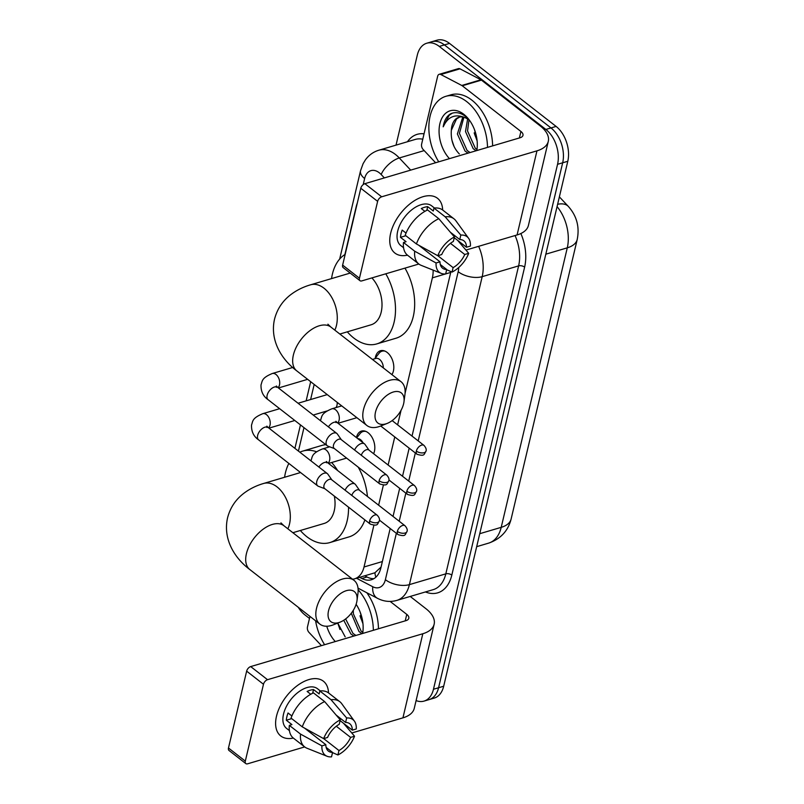 <?xml version="1.0" encoding="UTF-8"?>
<svg xmlns="http://www.w3.org/2000/svg" width="804" height="804" viewBox="0 0 804 804"><rect width="100%" height="100%" fill="white"/><g stroke="black" fill="none" stroke-linecap="round" stroke-linejoin="round"><path stroke-width="1.21" d="M356.423 437.587A13.879 8.884 73.5 0 1 361.498 431.075A13.879 8.884 73.5 0 1 368.182 432.783A13.879 8.884 73.5 0 1 373.609 453.727M375.237 358.172A13.879 8.884 73.5 0 1 380.493 350.735A13.879 8.884 73.5 0 1 387.176 352.443A13.879 8.884 73.5 0 1 391.91 374.604A13.015 8.331 -106.5 0 0 391.97 374.523M352.574 579.212A26.019 16.653 -106.5 0 0 354.584 578.82L374.915 572.78L380.925 567.182M357.257 203.221A26.019 16.653 -106.5 0 0 356.252 206.457L344.876 254.587M405.045 393.437L432.371 277.852A26.019 16.653 -106.5 0 0 433.135 270.134M354.584 578.82A26.019 16.653 -106.5 0 0 364.021 566.981L373.87 525.334M378.624 505.203L383.367 485.164M388.121 465.034L394.764 436.934M397.618 424.864L401.065 410.271M314.183 384.433L310.615 399.538M303.972 427.638L298.425 451.094M396.03 145.122L417.316 55.074A26.019 16.653 73.5 0 1 426.763 43.225A26.019 16.653 73.5 0 1 439.285 46.431L545.866 129.444A26.019 16.653 73.5 0 1 557.554 164.307L433.467 689.259L438.572 687.752A26.019 16.653 73.5 0 1 429.135 699.591A26.019 16.653 73.5 0 0 438.572 687.752L562.669 162.8L438.572 687.752L443.687 686.234A26.019 16.653 73.5 0 1 434.24 698.083L424.02 701.108A26.019 16.653 73.5 0 1 416.1 700.585M545.866 129.444L550.981 127.936A26.019 16.653 73.5 0 1 562.669 162.8A26.019 16.653 73.5 0 0 550.981 127.936L444.401 44.913L550.981 127.936L556.097 126.419A26.019 16.653 73.5 0 1 567.785 161.282L443.687 686.234M426.763 43.225L431.879 41.718A26.019 16.653 73.5 0 1 444.401 44.913A26.019 16.653 73.5 0 0 431.879 41.718L436.984 40.2A26.019 16.653 73.5 0 1 449.516 43.396L556.097 126.419M309.49 618.447L304.907 614.879A26.019 16.653 73.5 0 1 298.274 607.291M433.467 689.259A26.019 16.653 73.5 0 1 424.02 701.108M412.03 436.09L450.381 273.852A26.019 16.653 -106.5 0 0 450.823 271.531M359.659 577.322L361.9 578.498A26.019 16.653 -106.5 0 0 371.418 579.744A26.019 16.653 -106.5 0 0 380.865 567.905L390.181 528.499M393.035 516.429L399.678 488.329M402.533 476.259L409.176 448.16M373.88 578.669A26.019 16.653 73.5 0 1 367.006 576.981L364.765 575.805M438.743 161.815A43.376 27.758 73.5 0 1 445.878 96.309A43.376 27.758 73.5 0 1 466.752 101.646A43.376 27.758 73.5 0 1 487.505 147.393M445.878 96.309L450.994 94.802A43.376 27.758 73.5 0 1 471.868 100.138A43.376 27.758 73.5 0 1 492.621 145.876M449.456 158.649A28.281 18.1 73.5 0 1 440.461 121.615A28.281 18.1 73.5 0 1 463.767 114.268A28.281 18.1 73.5 0 1 468.209 118.63A28.281 18.1 73.5 0 1 477.084 148.619A28.281 18.1 73.5 0 1 476.802 150.559M468.993 119.615L465.767 116.56C460.461 112.52 455.365 111.615 450.501 113.856C446.582 116.309 444.15 120.64 443.195 126.831C447.858 116.65 455.164 113.585 465.104 117.655A19.608 12.552 73.5 0 0 459.014 117.213A19.608 12.552 73.5 0 0 451.335 130.288C450.682 139.926 453.345 147.815 459.325 153.946M463.938 117.253L459.416 133.353L467.104 150.499L470.089 152.549M462.813 117.002L457.386 133.956L465.074 151.102L468.059 153.142M469.114 119.766L465.104 117.655M469.003 119.695L467.536 130.952L475.224 148.097L476.682 149.253M467.647 118.821L465.506 131.554L473.194 148.7L476.159 150.74M476.963 139.474A19.608 12.552 73.5 0 1 474.189 132.851L477.124 140.901M476.31 135.745A28.281 18.1 73.5 0 1 474.561 129.846M459.677 117.042L456.531 118.972L451.335 130.288M451.888 140.077L454.109 146.599M452.33 113.133L449.215 115.223L443.195 126.831M390.654 233.25A34.693 19.869 -52.1 0 1 419.236 198.116A34.693 19.869 -52.1 0 1 442.662 210.005A34.693 19.869 -52.1 0 0 437.537 198.317A34.693 19.869 -52.1 0 0 411.326 202.819A34.693 19.869 -52.1 0 0 390.654 233.25A34.693 19.869 -52.1 0 0 407.487 255.169A34.693 19.869 -52.1 0 1 394.895 253.059A34.693 19.869 -52.1 0 1 390.654 233.25M435.597 162.75L423.095 149.443A4.342 2.774 -106.5 0 1 421.628 144.067L437.647 76.269A4.342 2.774 -106.5 0 1 439.225 74.3L458.401 68.631A4.342 2.774 73.5 0 1 459.988 68.832L480.933 79.787A4.342 2.774 73.5 0 1 481.435 80.119L540.087 125.806A34.693 17.768 -166.7 0 1 548.298 141.353A34.693 17.768 -166.7 0 1 536.961 150.84L381.679 196.799A4.342 2.482 127.9 0 0 377.629 201.362L360.795 188.257A4.342 2.482 -52.1 0 1 364.855 183.684L520.138 137.735A8.673 4.442 13.3 0 0 522.972 135.363A8.673 4.442 13.3 0 0 520.922 131.474L462.26 85.787A4.342 2.774 -106.5 0 0 461.767 85.465L440.813 74.511A4.342 2.774 -106.5 0 0 439.225 74.3M548.298 141.353L528.409 225.462A34.693 17.768 -166.7 0 1 517.083 234.949L465.938 250.084M359.458 278.224A4.342 2.482 127.9 0 0 359.991 280.696L343.157 267.591A4.342 2.482 -52.1 0 1 342.635 265.109L359.458 278.224L377.629 201.362M359.991 280.696A4.342 2.482 127.9 0 0 361.8 280.897L418.844 264.024A28.622 16.392 -52.1 0 1 414.713 251.21L436.08 262.978L440.009 261.813L418.693 245.21M342.635 265.109L360.795 188.257M437.788 255.722L441.718 254.566A17.346 9.939 -52.1 0 1 453.366 241.431L454.421 236.969A22.552 12.914 -52.1 0 0 437.788 255.722L416.422 243.964L405.206 235.22A28.622 16.392 -52.1 0 1 427.587 209.975L438.803 218.708L454.421 236.969M450.361 232.225L459.757 239.542A17.346 9.939 -52.1 0 1 463.898 240.838A17.346 9.939 -52.1 0 1 466.471 247.24L454.24 237.713M440.301 264.506L446.722 269.511L445.667 273.973A22.552 12.914 -52.1 0 1 441.225 273.37L421.165 265.34A28.622 16.392 -52.1 0 1 418.824 264.003L407.598 255.26A28.622 16.392 -52.1 0 1 403.487 242.476L406.08 241.702L400.472 237.341A25.155 14.412 -52.1 0 1 401.045 233.793A25.155 14.412 -52.1 0 1 402.181 230.085L406.04 233.09M403.558 247.712L400.754 245.532A25.155 14.412 -52.1 0 1 397.689 231.17A25.155 14.412 -52.1 0 1 412.673 209.11A25.155 14.412 -52.1 0 1 431.678 205.844L434.482 208.025M459.757 239.542L460.813 235.08L445.195 216.819L433.979 208.085L433.286 211.02L427.678 206.648A25.155 14.412 -52.1 0 0 421.286 208.548L424.894 211.351M433.979 208.085A28.622 16.392 -52.1 0 1 442.783 210.095L453.999 218.839A28.622 16.392 -52.1 0 1 455.878 220.778L468.571 238.265A22.552 12.914 -52.1 0 1 470.4 246.074L466.471 247.24M445.195 216.819A28.622 16.392 -52.1 0 1 453.999 218.839M403.487 242.476L414.713 251.21M460.813 235.08A22.552 12.914 -52.1 0 1 468.571 238.265M450.451 243.351L464.752 254.486L468.692 253.33L457.707 240.416M468.692 253.33A22.552 12.914 -52.1 0 1 452.059 272.084L453.114 267.621L437.828 255.712M446.682 269.712L452.059 272.084M441.225 273.37A22.552 12.914 -52.1 0 1 436.08 262.978M464.752 254.486A17.346 9.939 -52.1 0 1 453.114 267.621M446.722 269.511A17.346 9.939 -52.1 0 1 442.582 268.214A17.346 9.939 -52.1 0 1 440.009 261.813M416.422 243.964A28.622 16.392 -52.1 0 1 438.803 218.708M400.472 237.341L405.869 235.743M426.803 210.346L427.678 206.648M324.595 644.718A43.376 27.758 73.5 0 1 315.58 620.768M356.122 604.317A28.281 18.1 73.5 0 1 362.926 631.512A28.281 18.1 73.5 0 1 362.644 633.462M345.63 618.939L352.956 633.401L355.941 635.441M343.74 620.266L350.926 634.004L353.911 636.044M353.278 610.377L353.378 613.854L361.066 630.999L362.524 632.145M351.268 613.271L359.036 631.602L362.011 633.632M362.815 622.376A19.608 12.552 73.5 0 1 360.031 615.753L362.976 623.793M362.162 618.648A28.281 18.1 73.5 0 1 360.413 612.738M335.298 641.552A28.281 18.1 73.5 0 1 326.766 626.236M339.961 629.492L337.76 623.07L345.177 636.848M358.142 589.764A43.376 27.758 73.5 0 1 373.357 630.286M366.835 592.749A43.376 27.758 73.5 0 1 378.463 628.778M375.498 412.12A19.085 10.934 127.9 0 0 387.186 423.417A19.085 10.934 127.9 0 0 403.608 403.799A19.085 10.934 127.9 0 0 403.97 401.879A19.085 10.934 127.9 0 0 392.452 392.292A19.085 10.934 127.9 0 0 375.498 412.12M387.186 423.417L380.503 426.08A27.758 15.899 -52.1 0 1 366.885 425.487A27.758 15.899 -52.1 0 1 363.498 409.638A27.758 15.899 -52.1 0 1 380.031 385.297A27.758 15.899 -52.1 0 1 401.005 381.689A27.758 15.899 -52.1 0 1 404.914 394.744L403.97 401.879M385.799 273.802A47.707 30.542 73.5 0 1 376.774 343.911A47.707 30.542 73.5 0 1 353.81 338.052A47.707 30.542 73.5 0 1 347.298 331.831M331.549 278.596A47.707 30.542 73.5 0 1 345.157 254.416M339.831 334.042L371.116 324.786A27.758 17.768 -106.5 0 0 382.011 305.379A27.758 17.768 -106.5 0 0 371.91 277.913M404.965 268.124A47.707 30.542 73.5 0 1 395.95 338.243L376.774 343.911M328.534 610.789A19.085 10.934 127.9 0 0 340.223 622.085A19.085 10.934 127.9 0 0 356.644 602.467A19.085 10.934 127.9 0 0 357.006 600.548A19.085 10.934 127.9 0 0 345.489 590.96A19.085 10.934 127.9 0 0 328.534 610.789M340.223 622.085L333.539 624.748A27.758 15.899 -52.1 0 1 319.922 624.155A27.758 15.899 -52.1 0 1 316.535 608.306A27.758 15.899 -52.1 0 1 333.067 583.965A27.758 15.899 -52.1 0 1 354.041 580.357A27.758 15.899 -52.1 0 1 357.951 593.412L357.006 600.548M348.534 507.163A47.707 30.542 73.5 0 1 329.811 542.589A47.707 30.542 73.5 0 1 306.847 536.72A47.707 30.542 73.5 0 1 300.334 530.499M284.586 477.264A47.707 30.542 73.5 0 1 288.857 463.426M299.852 452.2A47.707 30.542 73.5 0 1 302.746 451.094A47.707 30.542 73.5 0 1 316.545 451.768M302.746 451.094L321.912 445.416A47.707 30.542 73.5 0 1 325.851 444.682M292.867 532.71L324.153 523.454A27.758 17.768 -106.5 0 0 334.353 496.118M331.64 462.521A47.707 30.542 73.5 0 1 337.67 470.551M358.192 467.124A47.707 30.542 73.5 0 1 367.428 496.48M364.905 519.917A47.707 30.542 73.5 0 1 348.986 536.911L329.811 542.589M341.318 439.687L337.358 434.009A7.809 4.472 127.9 0 0 336.816 433.436A7.809 4.472 127.9 0 0 333.57 433.065A7.809 4.472 127.9 0 0 326.273 441.296A7.809 4.472 127.9 0 0 327.228 445.748A7.809 4.472 127.9 0 0 327.911 446.14L334.394 448.582M379.136 480.762A5.638 3.226 127.9 0 1 382.503 475.817A5.638 3.226 127.9 0 1 386.754 475.084L341.097 439.517A5.638 3.226 127.9 0 0 338.745 439.245A5.638 3.226 127.9 0 0 333.479 445.185A5.638 3.226 127.9 0 0 334.173 448.411L379.83 483.978C387.84 486.309 386.634 484.018 388.784 480.822A5.638 2.884 13.3 0 1 386.945 482.37A5.638 2.884 -166.7 0 1 379.136 480.762A5.638 3.226 127.9 0 0 379.83 483.978M331.831 479.857L327.871 474.179A7.809 4.472 127.9 0 0 327.328 473.606A7.809 4.472 127.9 0 0 324.072 473.234A7.809 4.472 127.9 0 0 316.776 481.465A7.809 4.472 127.9 0 0 317.731 485.917A7.809 4.472 127.9 0 0 318.424 486.299L324.896 488.752M369.649 520.932A5.638 3.226 127.9 0 1 373.006 515.987A5.638 3.226 127.9 0 1 377.267 515.253L331.6 479.686A5.638 3.226 127.9 0 0 329.248 479.415A5.638 3.226 127.9 0 0 323.982 485.355A5.638 3.226 127.9 0 0 324.675 488.581L370.332 524.148C378.342 526.479 377.146 524.188 379.287 520.992A5.638 2.884 13.3 0 1 377.448 522.54A5.638 2.884 -166.7 0 1 369.649 520.932A5.638 3.226 127.9 0 0 370.332 524.148M335.921 407.618A7.809 4.995 -106.5 0 0 337.177 402.342M385.046 351.147A13.015 8.331 -106.5 0 0 382.021 351.187A13.015 8.331 -106.5 0 0 379.026 353.308L374.785 358.755M383.317 367.91A7.809 4.995 -106.5 0 0 379.578 359.408A7.809 4.995 -106.5 0 0 375.83 358.443L372.443 359.448M369.036 450.17L365.076 444.481A7.809 4.472 127.9 0 0 364.534 443.908A7.809 4.472 127.9 0 0 361.277 443.547A7.809 4.472 127.9 0 0 354.584 450.019M414.472 485.556C416.482 487.847 417.155 489.767 416.492 491.304A5.638 2.884 13.3 0 1 414.653 492.852A5.638 2.884 -166.7 0 1 406.854 491.234A5.638 3.226 127.9 0 1 410.211 486.289A5.638 3.226 127.9 0 1 414.472 485.556L368.815 449.989A5.638 3.226 127.9 0 0 366.463 449.727A5.638 3.226 127.9 0 0 361.308 455.255M366.061 431.487A13.015 8.331 -106.5 0 0 363.026 431.527A13.015 8.331 -106.5 0 0 360.031 433.647L356.755 437.848M362.966 442.682A7.809 4.995 -106.5 0 0 360.594 439.748A7.809 4.995 -106.5 0 0 357.78 438.652M359.539 490.339L355.579 484.651A7.809 4.472 127.9 0 0 355.036 484.078A7.809 4.472 127.9 0 0 351.79 483.717A7.809 4.472 127.9 0 0 345.087 490.189M404.975 525.726C406.985 528.017 407.658 529.936 407.005 531.474A5.638 2.884 13.3 0 1 405.156 533.012A5.638 2.884 -166.7 0 1 397.357 531.404A5.638 3.226 127.9 0 1 400.724 526.459A5.638 3.226 127.9 0 1 404.975 525.726L359.318 490.159A5.638 3.226 127.9 0 0 356.966 489.897A5.638 3.226 127.9 0 0 351.81 495.425M276.506 716.153A34.693 19.869 -52.1 0 1 305.088 681.008A34.693 19.869 -52.1 0 1 328.514 692.907A34.693 19.869 -52.1 0 0 323.389 681.209A34.693 19.869 -52.1 0 0 297.168 685.722A34.693 19.869 -52.1 0 0 276.506 716.153A34.693 19.869 -52.1 0 0 293.339 738.072A34.693 19.869 -52.1 0 1 280.747 735.961A34.693 19.869 -52.1 0 1 276.506 716.153M321.449 645.652L308.947 632.346A4.342 2.774 -106.5 0 1 307.47 626.969L309.972 616.397M410.211 596.447L425.939 608.698A34.693 17.768 -166.7 0 1 434.14 624.246A34.693 17.768 -166.7 0 1 422.814 633.743L267.531 679.692A4.342 2.482 127.9 0 0 263.481 684.264L246.647 671.149A4.342 2.482 -52.1 0 1 250.697 666.586L405.99 620.638A8.673 4.442 13.3 0 0 408.814 618.256A8.673 4.442 13.3 0 0 406.764 614.377L390.141 601.422M434.14 624.246L414.261 708.354A34.693 17.768 -166.7 0 1 402.935 717.851L351.78 732.987M245.31 761.117A4.342 2.482 127.9 0 0 245.833 763.599L229.009 750.484A4.342 2.482 -52.1 0 1 228.477 748.011L245.31 761.117L263.481 684.264M245.833 763.599A4.342 2.482 127.9 0 0 247.642 763.8L304.696 746.916M228.477 748.011L246.647 671.149M336.303 726.243L350.604 737.389A17.346 9.939 -52.1 0 1 338.966 750.524L323.68 738.615L327.57 737.459A17.346 9.939 -52.1 0 1 339.208 724.334L340.263 719.871A22.552 12.914 -52.1 0 0 323.64 738.625L302.274 726.856L291.048 718.123A28.622 16.392 -52.1 0 1 313.439 692.867L324.655 701.611L340.263 719.871M336.213 715.128L345.599 722.434A17.346 9.939 -52.1 0 1 349.75 723.741A17.346 9.939 -52.1 0 1 352.323 730.132L340.092 720.615M326.153 747.408L332.575 752.413L331.519 756.865A22.552 12.914 -52.1 0 1 327.077 756.273L307.007 748.243A28.622 16.392 -52.1 0 1 304.666 746.896L293.45 738.162A28.622 16.392 -52.1 0 1 289.339 725.369L291.932 724.605L286.314 720.233A25.155 14.412 -52.1 0 1 286.897 716.686A25.155 14.412 -52.1 0 1 288.033 712.987L291.882 715.982M289.41 730.615L286.606 728.434A25.155 14.412 -52.1 0 1 283.531 714.073A25.155 14.412 -52.1 0 1 298.515 692.013A25.155 14.412 -52.1 0 1 317.52 688.737L320.324 690.927M345.599 722.434L346.655 717.982L331.047 699.721L319.821 690.978L319.128 693.922L313.52 689.551A25.155 14.412 -52.1 0 0 307.128 691.44L310.736 694.254M319.821 690.978A28.622 16.392 -52.1 0 1 328.625 692.998L339.851 701.731A28.622 16.392 -52.1 0 1 341.72 703.681L354.423 721.168A22.552 12.914 -52.1 0 1 356.252 728.977L352.323 730.132M331.047 699.721A28.622 16.392 -52.1 0 1 339.851 701.731M304.666 746.896A28.622 16.392 -52.1 0 1 300.555 734.112L321.922 745.871L325.851 744.715L304.545 728.112M289.339 725.369L300.555 734.112M346.655 717.982A22.552 12.914 -52.1 0 1 354.423 721.168M350.604 737.389L354.534 736.223L343.559 723.309M354.534 736.223A22.552 12.914 -52.1 0 1 337.911 754.976L338.966 750.524M332.524 752.614L337.911 754.976M327.077 756.273A22.552 12.914 -52.1 0 1 321.922 745.871M332.575 752.413A17.346 9.939 -52.1 0 1 328.424 751.107A17.346 9.939 -52.1 0 1 325.851 744.715M302.274 726.856A28.622 16.392 -52.1 0 1 324.655 701.611M286.314 720.233L291.711 718.635M312.645 693.239L313.52 689.551M375.85 577.202A26.019 16.995 -62.4 0 1 374.915 572.78M450.672 272.435L445.687 273.913M445.436 273.983L432.371 277.852M382.372 561.554L364.021 566.981M511.123 519.032A30.361 15.547 -166.7 0 1 501.214 527.344L567.282 247.833A30.361 15.547 13.3 0 0 577.202 239.522L511.123 519.032C508.068 530.952 500.57 538.992 488.621 543.132A34.693 22.21 -106.5 0 0 501.214 527.344L479.747 533.695M557.614 204.286A30.361 14.422 -43.2 0 1 568.297 206.377C576.769 215.904 579.734 226.949 577.202 239.522M545.826 254.185L567.282 247.833A34.693 22.21 -106.5 0 0 557.071 206.608M449.516 43.396L439.285 46.431M567.785 161.282L557.554 164.307M384.372 177.905L381.176 174.518A17.346 11.105 -106.5 0 0 379.287 172.78A17.346 11.105 -106.5 0 0 364.634 178.538L363.207 184.588M364.634 178.538A17.346 8.884 13.3 0 1 360.534 170.77L363.117 163.644L365.388 159.895C368.815 155.152 373.287 151.926 378.795 150.227A34.693 22.21 73.5 0 1 395.488 154.489A34.693 22.21 73.5 0 1 399.286 157.966L424.18 150.599M407.437 141.745A39.034 24.984 73.5 0 1 424.05 133.816M422.773 139.223A34.693 22.21 -106.5 0 0 415.216 139.444L378.795 150.227M520.861 233.532A39.034 24.984 73.5 0 1 524.62 267.119L451.818 575.091A39.034 24.984 73.5 0 1 425.447 591.945M478.641 246.325A34.693 22.21 73.5 0 1 482.189 276.656L518.62 265.883A34.693 22.21 -106.5 0 0 515.062 235.552M381.176 174.518A17.346 8.241 -43.2 0 1 399.286 157.966L410.703 170.116M418.201 440.893L458.19 271.702A17.346 8.884 13.3 0 0 482.189 276.656L409.397 584.629L445.818 573.845L518.62 265.883A4.342 2.221 -166.7 0 1 524.62 267.119M356.524 578.247L372.744 586.729A17.346 11.105 -106.5 0 0 385.387 579.674A17.346 8.884 13.3 0 0 409.397 584.629A34.693 22.21 73.5 0 1 396.794 600.417L433.225 589.644A34.693 22.21 -106.5 0 0 445.818 573.845A4.342 2.221 -166.7 0 1 451.818 575.091M385.387 579.674L396.352 533.303M399.206 521.233L405.849 493.133M408.703 481.063L415.346 452.964M458.19 271.702A17.346 11.105 -106.5 0 0 458.702 267.531M358.021 588.146L377.488 598.327A17.346 11.326 -62.4 0 1 372.744 586.729M367.006 576.981L361.9 578.498M517.083 234.949L536.961 150.84M519.384 137.956L520.922 131.474M481.435 80.119L462.26 85.787M364.855 183.684L381.679 196.799M461.767 85.465L480.933 79.787M459.988 68.832L440.813 74.511M334.816 330.132A27.758 17.768 -106.5 0 0 336.464 325.389A27.758 17.768 -106.5 0 0 323.992 288.204A27.758 17.768 -106.5 0 0 310.635 284.787C303.259 286.917 296.636 290.214 290.757 294.656C282.505 300.987 277.089 309.188 274.506 319.268C269.742 340.404 281.541 359.499 296.766 370.865L366.885 425.487M327.901 324.203L330.886 327.067A27.758 15.899 127.9 0 0 309.912 330.675A27.758 15.899 127.9 0 0 293.38 355.016A27.758 15.899 127.9 0 0 296.766 370.865M287.852 528.811A27.758 17.768 -106.5 0 0 289.5 524.057A27.758 17.768 -106.5 0 0 277.028 486.872A27.758 17.768 -106.5 0 0 263.672 483.455C256.295 485.586 249.672 488.882 243.793 493.334C235.542 499.656 230.125 507.857 227.542 517.937C222.778 539.082 234.577 558.167 249.803 569.534L319.922 624.155M280.938 522.871L283.923 525.736A27.758 15.899 127.9 0 0 262.948 529.344A27.758 15.899 127.9 0 0 246.416 553.685A27.758 15.899 127.9 0 0 249.803 569.534M278.073 387.669A7.809 4.995 -106.5 0 0 279.591 384.533A7.809 4.995 -106.5 0 0 276.003 374.493A7.809 4.995 -106.5 0 0 272.244 373.528L292.696 367.478M276.435 387.327L276.335 385.99L277.692 387.377A7.809 4.472 127.9 0 0 271.792 388.392A7.809 4.472 127.9 0 0 267.149 395.236A7.809 4.472 127.9 0 0 267.059 395.648A7.809 4.472 127.9 0 0 268.104 399.699L327.228 445.748M268.576 427.839A7.809 4.995 -106.5 0 0 270.104 424.703A7.809 4.995 -106.5 0 0 266.506 414.663A7.809 4.995 -106.5 0 0 262.747 413.698L279.651 408.693M266.948 427.497L266.838 426.16L268.204 427.547A7.809 4.472 127.9 0 0 262.305 428.562A7.809 4.472 127.9 0 0 257.652 435.406A7.809 4.472 127.9 0 0 257.561 435.818A7.809 4.472 127.9 0 0 258.607 439.868L317.731 485.917M416.351 451.064A5.638 2.884 -166.7 0 0 424.15 452.682A5.638 2.884 13.3 0 0 425.989 451.134C426.643 449.597 425.969 447.677 423.969 445.386A5.638 3.226 127.9 0 0 419.708 446.119A5.638 3.226 127.9 0 0 416.351 451.064A5.638 3.226 127.9 0 0 417.045 454.29L380.714 425.989M337.65 422.974A7.809 4.995 -106.5 0 0 339.177 419.829A7.809 4.995 -106.5 0 0 335.58 409.789A7.809 4.995 -106.5 0 0 331.821 408.824L341.74 405.889M336.022 422.623L335.911 421.286L337.278 422.673A7.809 4.472 127.9 0 0 328.384 426.864M406.854 491.234A5.638 3.226 127.9 0 0 407.548 494.46L388.915 479.948M328.153 463.134A7.809 4.995 -106.5 0 0 329.68 459.999A7.809 4.995 -106.5 0 0 326.082 449.959A7.809 4.995 -106.5 0 0 322.324 448.994L329.71 446.813M326.524 462.792L326.414 461.456L327.781 462.843A7.809 4.472 127.9 0 0 318.886 467.034M397.357 531.404A5.638 3.226 127.9 0 0 398.05 534.62L379.418 520.118M402.935 717.851L422.814 633.743M405.236 620.859L406.764 614.377M250.697 666.586L267.531 679.692M559.373 196.869L568.297 206.377M488.621 543.132L476.682 546.67M377.488 598.327C383.729 601.553 390.171 602.246 396.794 600.417M360.534 170.77L339.66 259.069M310.676 381.699L306.143 400.854M300.455 424.904L294.917 448.361M350.202 273.079L310.635 284.787M330.886 327.067L401.005 381.689M300.555 472.541L263.672 483.455M283.923 525.736L354.041 580.357M386.754 475.084C388.764 477.375 389.437 479.284 388.784 480.822M272.244 373.528C261.401 378.071 262.446 381.066 261.019 384.855C260.797 391.347 263.149 396.292 268.104 399.699M307.641 379.337L278.455 387.97M277.692 387.377L336.816 433.436M377.267 515.253C379.267 517.545 379.94 519.454 379.287 520.992M327.248 394.613L298.073 403.246M262.747 413.698C251.913 418.241 252.948 421.236 251.531 425.025C251.3 431.517 253.652 436.461 258.607 439.868M326.957 410.985L313.218 415.045M294.807 420.492L268.968 428.14M268.204 427.547L327.328 473.606M382.021 351.187L383.699 350.685M423.969 445.386L392.151 420.603M417.045 454.29C425.045 456.622 423.849 454.33 425.989 451.134M320.525 420.733L320.605 420.15C322.022 416.361 320.987 413.367 331.821 408.824M356.886 417.698L338.042 423.266M337.278 422.673L364.534 443.908M407.548 494.46C415.557 496.782 414.351 494.5 416.492 491.304M363.026 431.527L364.714 431.024M311.027 460.903L311.108 460.32C312.525 456.531 311.49 453.536 322.324 448.994M346.604 458.099L328.545 463.436M327.781 462.843L355.036 484.078M398.05 534.62C406.06 536.951 404.854 534.67 407.005 531.474"/></g></svg>
